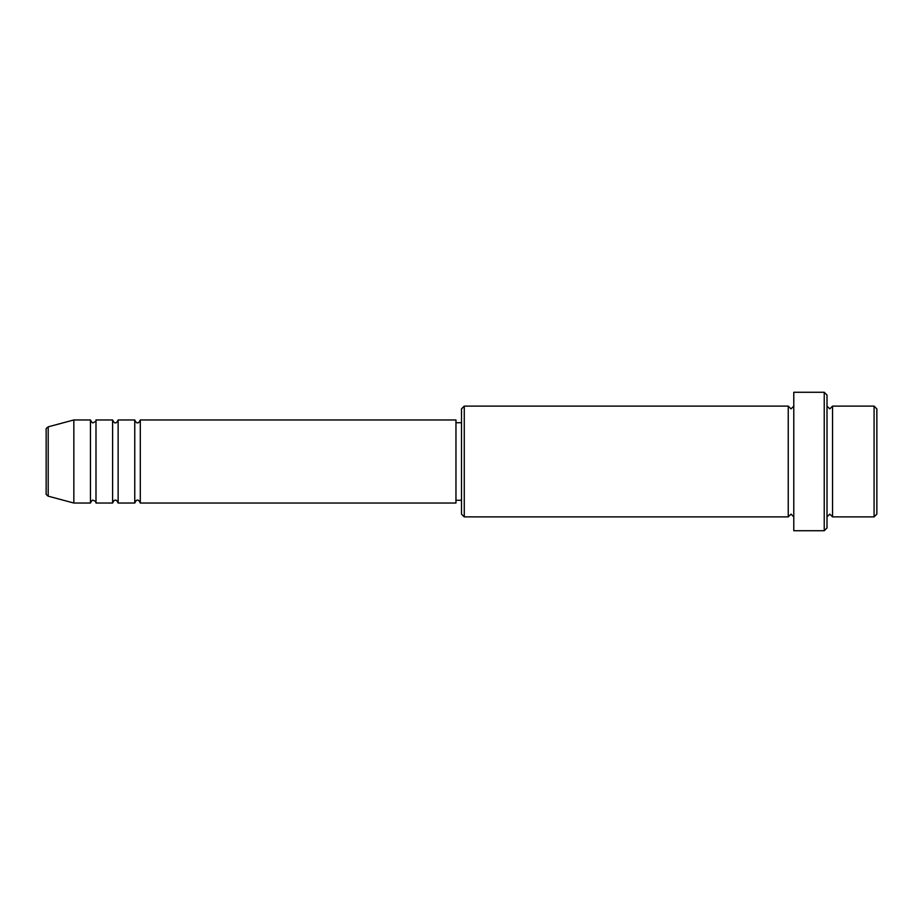 <?xml version="1.0" encoding="UTF-8"?>
<svg xmlns="http://www.w3.org/2000/svg" width="923" height="923" viewBox="0 0 923 923"><rect width="100%" height="100%" fill="white"/><g stroke="black" fill="none" stroke-linecap="round" stroke-linejoin="round"><path stroke-width="0.69" stroke-dasharray="4.62 3.46" d="M46.15 429.507L46.15 493.493M140.296 503.035L140.296 419.965M134.758 503.035L134.758 419.965M118.144 503.035L118.144 419.965M112.606 503.035L112.606 419.965M95.992 503.035L95.992 419.965M90.454 503.035L90.454 419.965M876.85 514.111L876.85 408.889M874.081 406.12L874.081 516.88M461.5 408.889L461.5 514.111M464.269 516.88L464.269 406.12M827.008 527.956L827.008 395.044M824.239 392.275L824.239 530.725M832.546 516.88L832.546 406.12M788.242 516.88L788.242 406.12M793.78 530.725L793.78 392.275M455.962 503.035L455.962 419.965M73.84 503.035L73.84 419.965M827.008 461.5L827.008 516.88L827.008 461.5M793.78 461.5L793.78 516.88L793.78 461.5M461.5 461.5L461.5 422.734L461.5 461.5M48.204 496.17L48.204 426.83"/><path stroke-width="1.38" d="M46.15 493.493L46.15 429.507C45.746 428.976 46.438 428.087 48.204 426.83L48.204 496.17C46.438 494.913 45.746 494.024 46.15 493.493M140.296 419.965L140.296 503.035L455.962 503.035L455.962 419.965L140.296 419.965C139.131 422.365 138.208 423.288 137.527 422.734C136.846 423.288 135.923 422.365 134.758 419.965L134.758 503.035L118.144 503.035L118.144 419.965L134.758 419.965M112.606 419.965L112.606 503.035L95.992 503.035L95.992 419.965L112.606 419.965C113.771 422.365 114.694 423.288 115.375 422.734C116.056 423.288 116.979 422.365 118.144 419.965M90.454 419.965L90.454 503.035L73.84 503.035L73.84 419.965L90.454 419.965C91.619 422.365 92.542 423.288 93.223 422.734C95.6 421.626 96.523 420.703 95.992 419.965M874.081 406.12L876.85 408.889L876.85 514.111L874.081 516.88L874.081 406.12L832.546 406.12L832.546 516.88L874.081 516.88M464.269 516.88L461.5 514.111L461.5 408.889L464.269 406.12L464.269 516.88L788.242 516.88L788.242 406.12L791.011 408.889L793.78 406.12M824.239 392.275L827.008 395.044L827.008 527.956L824.239 530.725L824.239 392.275L793.78 392.275L793.78 530.725L824.239 530.725M827.008 406.12L829.777 408.889L832.546 406.12M455.962 500.266L461.5 500.266M48.204 496.17L73.84 503.035M48.204 426.83L73.84 419.965M464.269 406.12L788.242 406.12M455.962 422.734L461.5 422.734M788.242 516.88L791.011 514.111L793.78 516.88M832.546 516.88L829.777 514.111L827.008 516.88M95.992 503.035C96.523 502.297 95.6 501.374 93.223 500.266C92.542 499.712 91.619 500.635 90.454 503.035M118.144 503.035C116.979 500.635 116.056 499.712 115.375 500.266C114.694 499.712 113.771 500.635 112.606 503.035M140.296 503.035C139.131 500.635 138.208 499.712 137.527 500.266C136.846 499.712 135.923 500.635 134.758 503.035"/></g></svg>
